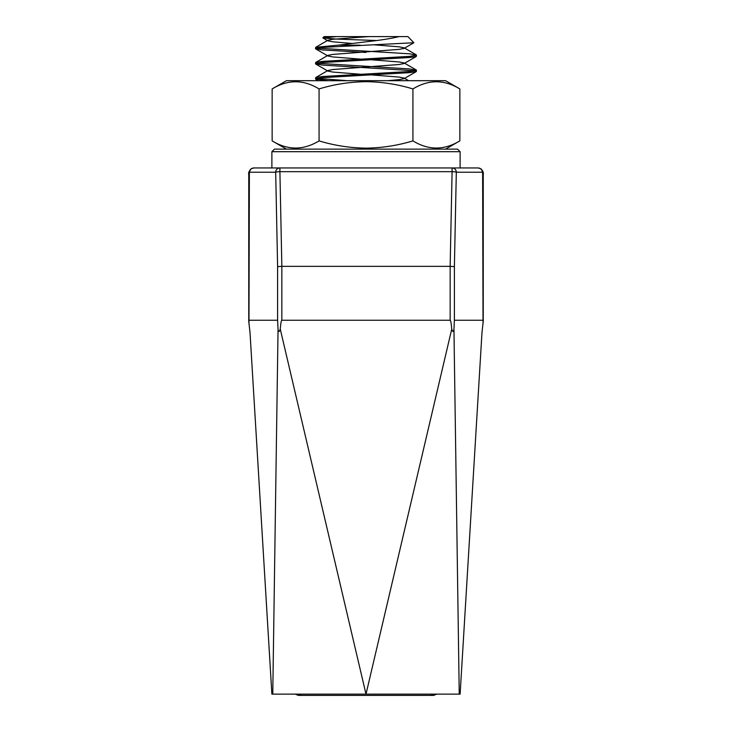 <?xml version="1.0" encoding="UTF-8"?>
<svg xmlns="http://www.w3.org/2000/svg" width="732" height="732" viewBox="0 0 732 732"><rect width="100%" height="100%" fill="white"/><g stroke="black" fill="none" stroke-linecap="round" stroke-linejoin="round"><path stroke-width="1.1" d="M298.482 695.4L433.518 695.4M366 60.024L409.719 57.499L416.298 56.456L416.481 55.092L409.719 56.355L322.281 61.396L315.702 62.44L315.519 63.803L322.281 62.54L366 60.024M316.837 48.102L409.719 53.839L416.481 55.092M366 75.149L409.719 72.633L416.298 71.59L416.481 70.226L409.719 71.489L322.281 76.531L315.702 77.574L315.519 78.937L322.281 77.674L366 75.149M415.163 70.794L322.281 65.066L315.519 63.803M316.837 63.236L409.719 68.964L416.481 70.226M328.549 80.685L315.519 78.937M316.837 78.361L347.444 80.685M360.126 45.155L338.266 45.155L366 41.825C380.393 40.242 391.419 38.503 399.077 36.6L407.925 36.6L413.864 42.74L322.281 47.415L315.519 48.678L315.702 47.315L327.872 40.251L327.872 40.818L332.776 41.797L351.991 43.435M376.706 40.535L336.519 39.071L322.94 37.954L336.564 36.6L366 36.6M322.876 37.799L324.075 36.6L399.077 36.6L368.699 36.6L332.776 39.281L327.872 40.251M298.354 695.4L295.344 694.137M433.646 695.4L436.656 694.137M366 52.457L322.281 49.941L315.519 48.678M338.266 45.155L315.702 47.315M373.512 44.771L399.224 46.839L404.128 47.818L404.128 48.385L399.224 49.364L332.776 54.406L327.872 55.385L327.872 55.952L332.776 56.931L360.492 59.127M371.508 59.777L399.224 61.973L404.128 62.952L404.128 63.519L399.224 64.489L332.776 69.54L327.872 70.51L327.872 71.077L332.776 72.056L360.492 74.252M371.508 74.902L399.224 77.098L404.128 78.077L404.128 78.644L399.224 79.623L387.786 80.685M248.972 323.928L249.374 172.331L248.752 174.399L248.752 321.165L250.015 332.538L271.883 694.137L460.117 694.137L481.985 332.538L483.248 321.165L483.248 174.399L482.626 172.331L483.029 323.928M451.745 329.08L366 694.137L280.255 329.08C280.768 323.224 281.289 320.277 281.838 320.241L281.838 266.347L450.162 266.347L450.162 320.241C450.711 320.277 451.232 323.224 451.745 329.08C452.641 332.145 453.373 332.237 453.95 329.363L454.389 320.241L482.626 320.241M459.238 694.137L453.95 329.363M249.374 320.241L277.611 320.241L278.05 329.363L272.762 694.137M278.05 329.363C278.618 332.237 279.359 332.145 280.255 329.08M248.752 174.399L248.752 174.399C248.24 172.834 249.109 170.931 251.351 168.699L251.351 168.699A4.282 4.209 -121.8 0 0 249.374 172.331L249.703 172.23A4.282 4.227 -90 0 1 253.931 167.948L271.883 167.948L271.883 151.698L460.117 151.698L457.546 149.127L274.454 149.127L271.883 151.698M450.162 320.241L281.838 320.241M478.069 167.948L480.649 168.699A4.282 4.209 121.8 0 1 482.626 172.331L482.297 172.23A4.282 4.227 -90 0 0 478.069 167.948L452.092 167.948A4.282 4.227 90 0 1 456.32 172.23L454.389 266.622L450.162 266.347M482.297 172.23L456.32 172.23A4.282 0.549 -178.8 0 0 452.092 171.672L450.153 266.347M277.611 320.241L277.611 266.622L281.838 266.347M281.847 266.347L279.908 171.672A4.282 0.549 178.8 0 0 275.68 172.23A4.282 4.227 -90 0 1 279.908 167.948L253.931 167.948L251.351 168.699M279.908 167.948L279.908 171.672L452.092 171.672L452.092 167.948L271.883 167.948M437.279 148.129L435.494 148.129M412.93 140.883C428.531 150.417 444.178 150.417 459.852 140.883L459.852 88.929C444.178 79.395 428.531 79.395 412.93 88.929L412.93 140.883C397.613 145.531 381.976 147.946 366 148.139C349.914 147.928 334.268 145.512 319.07 140.883C303.396 150.417 287.749 150.417 272.148 140.883L272.148 88.929C287.749 79.395 303.396 79.395 319.07 88.929C334.268 84.299 349.914 81.883 366 81.673C381.976 81.865 397.613 84.281 412.93 88.929M272.148 88.929L286.432 80.685L445.568 80.685L459.852 88.929M437.279 81.682L435.494 81.682M319.07 88.929L319.07 140.883M433.143 694.137A4.282 4.273 90 0 1 430.114 695.4M301.886 695.4A4.282 4.273 -90 0 1 298.857 694.137M454.389 266.622L454.389 320.241M277.611 266.622L275.68 172.23L249.703 172.23M404.128 47.818L416.298 54.882M327.872 55.385L315.702 62.44M404.128 62.952L416.298 70.007M327.872 70.51L315.702 77.574M404.128 78.077L408.612 80.685M327.872 40.818L322.94 37.954M404.128 48.385L413.864 42.74M327.872 55.952L315.702 48.888M404.128 63.519L416.298 56.456M327.872 71.077L315.702 64.023M404.128 78.644L416.298 71.59M318.347 80.685L315.702 79.148M480.649 168.699C482.791 170.611 483.66 172.514 483.248 174.399L483.248 174.399M460.117 167.948L460.117 151.698M445.568 149.127L459.852 140.883M286.432 149.127L272.148 140.883"/></g></svg>
